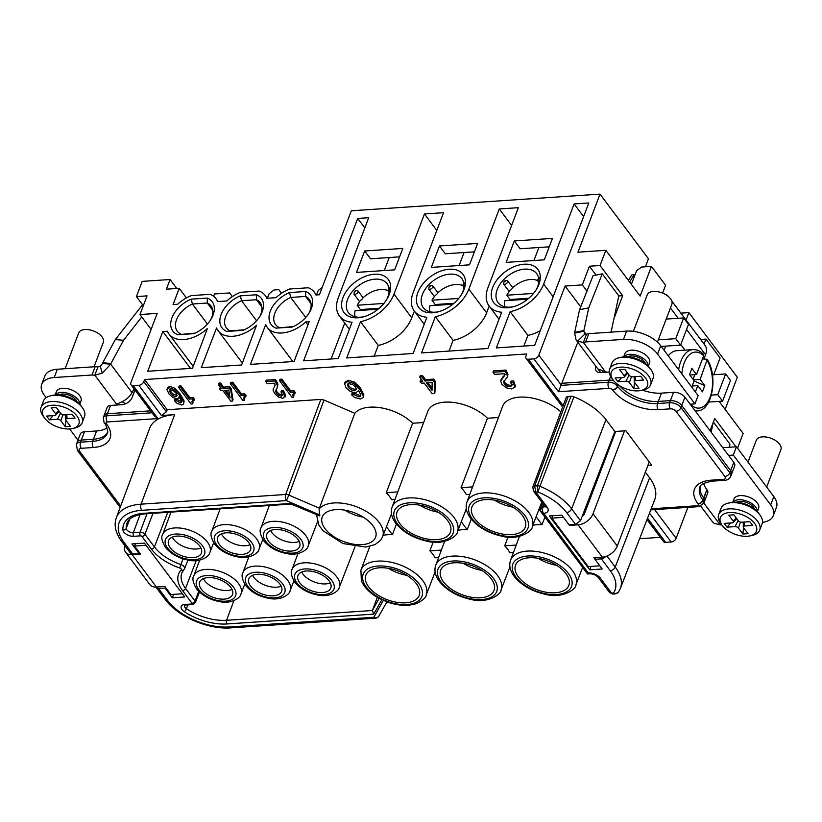 <?xml version="1.0" encoding="UTF-8"?>
<svg xmlns="http://www.w3.org/2000/svg" width="822" height="822" viewBox="0 0 822 822"><rect width="100%" height="100%" fill="white"/><g stroke="black" fill="none" stroke-linecap="round" stroke-linejoin="round"><path stroke-width="1.23" d="M635.005 274.836L634.111 274.692A6.586 2.651 31.6 0 0 631.532 275.278L628.388 280.394M725.107 409.397L737.324 377.247L688.857 312.617L686.041 320.046M631.779 283.354L630.433 283.128M704.064 344.089L705.964 339.085L700.591 339.455M580.496 520.706L614.866 431.499L605.978 419.652L571.609 508.859L580.496 520.706L575.523 524.395L569.081 524.826L561.806 515.137L549.332 515.969L589.723 569.831L602.197 568.988L594.923 559.299L595.56 557.614M589.723 569.831L591.028 566.399M688.857 312.617L680.873 313.151M713.722 374.74L720.103 357.94L705.964 339.085M719.096 401.372L743.139 433.441L737.539 448.196M710.085 430.769L714.75 418.48L735.988 446.798M694.95 403.9L657.59 354.077A26.325 14.19 -159.2 0 0 623.466 339.394L585.665 341.931A31.596 17.026 20.8 0 1 583.384 342.455L586.538 334.164A31.596 17.026 20.8 0 0 588.819 333.629L626.621 331.102A26.325 14.19 -159.2 0 1 660.744 345.785L698.094 395.608L694.95 403.9L690.182 404.219L728.549 455.388L733.316 455.069L736.461 446.767L722.774 447.692M595.858 366.263A8.775 5.631 -36.9 0 0 596.207 370.958A8.775 5.631 -36.9 0 0 600.605 372.602L609.225 372.027M671.81 301.068L704.916 345.219A17.55 11.261 143.1 0 1 705.543 354.775L704.012 358.813M602.773 371.051A14.919 9.576 -36.9 0 0 602.618 372.469M613.942 318.648L622.665 295.684L600.05 265.527L589.415 266.236L596.053 275.093M662.594 293.094L665.584 285.234L651.445 266.379L640.153 296.095L605.835 250.32L600.05 265.527M668.409 296.547A17.55 11.261 -36.9 0 0 664.453 293.947M712.417 374.822L725.631 373.938L717.76 394.673L711.4 395.105M725.631 373.938L730.481 380.401L722.6 401.136L708.656 402.071M717.76 394.673L722.6 401.136M605.835 250.32L577.948 252.19L600.009 194.126L648.466 258.766L645.424 266.78M600.009 194.126L351.323 210.792L319.419 294.769L315.925 294.995A29.397 18.865 143.1 0 0 314.343 292.18L316.439 294.964M232.02 296.146L229.646 292.94L232.02 296.146L231.67 297.071M213.586 296.31L214.48 293.957L229.646 292.94M281.525 293.3L278.792 289.652L281.165 292.858L280.826 293.773M267.376 298.252L269.143 293.66L274.147 289.961L278.792 289.652M195.02 333.146L177.696 334.739L193.828 333.66A24.578 15.762 -36.9 0 0 211.213 318.874A24.578 15.762 -36.9 0 0 207.35 298.067L207.288 303.03A21.064 13.512 -36.9 0 1 210.987 305.918A21.064 13.512 -36.9 0 1 211.747 317.374A21.064 13.512 -36.9 0 1 210.638 319.799M577.825 342.209L558.498 391.734L533.858 358.875A4.387 2.815 143.1 0 0 538.831 355.176L565.084 286.056L582.325 284.895L589.415 266.236M533.858 358.875L528.351 359.235A4.387 2.815 143.1 0 1 526.152 358.413A4.387 2.815 143.1 0 1 525.998 356.029L526.779 353.953L144.58 379.558L143.788 381.634A4.387 2.815 143.1 0 1 138.815 385.333L133.308 385.703A4.387 2.815 143.1 0 1 131.109 384.881A4.387 2.815 143.1 0 1 130.955 382.497L157.208 313.377L139.966 314.538L151.125 329.406M142.525 304.726L136.421 296.588L147.056 295.869L139.966 314.538M136.421 296.588L142.196 281.381L170.072 279.511L166.393 289.19L179.237 288.327L173.062 304.572L177.655 304.263A29.397 18.865 143.1 0 1 191.341 295.601L209.98 294.348A29.397 18.865 143.1 0 1 216.042 298.766A29.397 18.865 143.1 0 1 217.625 301.582L226.81 300.975A29.397 18.865 143.1 0 1 240.497 292.303L259.125 291.06A29.397 18.865 143.1 0 1 265.198 295.468A29.397 18.865 143.1 0 1 266.78 298.294L275.956 297.677A29.397 18.865 143.1 0 1 289.652 289.015L308.281 287.762A29.397 18.865 143.1 0 1 314.343 292.18M339.445 316.018A33.353 21.393 143.1 0 0 352.052 322.255L338.284 358.505L303.616 360.827L357.704 218.447L368.708 217.707L338.253 297.883A33.353 21.393 143.1 0 0 339.445 316.018L349.381 329.273M394.005 294.142A33.353 21.393 143.1 0 1 360.488 321.69L346.72 357.94L413.106 353.491L426.875 317.251A33.353 21.393 143.1 0 1 414.278 311.004A33.353 21.393 143.1 0 1 413.076 292.868L443.531 212.693L424.46 213.977L394.005 294.142L411.781 317.847A33.353 21.393 -36.9 0 1 378.254 345.394L360.488 321.69M468.838 289.139A33.353 21.393 143.1 0 1 435.311 316.686L421.542 352.926L487.939 348.477L501.708 312.237A33.353 21.393 143.1 0 1 489.1 306A33.353 21.393 143.1 0 1 487.908 287.854L518.363 207.678L499.293 208.963L468.838 289.139L486.603 312.833A33.353 21.393 -36.9 0 1 453.086 340.38L435.311 316.686M265.722 324.628L250.433 364.382L294.081 361.464L309.175 321.721L305.692 321.957A29.397 18.865 143.1 0 1 267.304 327.454A29.397 18.865 143.1 0 1 265.722 324.628M201.287 367.681L241.627 364.978L256.536 325.245A29.397 18.865 143.1 0 1 218.149 330.742A29.397 18.865 143.1 0 1 216.566 327.927L201.287 367.681M147.734 371.267L192.482 368.266L207.38 328.543A29.397 18.865 143.1 0 1 169.003 334.04A29.397 18.865 143.1 0 1 167.421 331.215L162.828 331.523L147.734 371.267M552.446 238.401L544.308 259.834L506.157 262.382L514.305 240.959L552.446 238.401M477.623 243.415L469.485 264.838L431.334 267.397L439.472 245.973L477.623 243.415M402.79 248.429L394.652 269.852L356.512 272.411L364.649 250.987L402.79 248.429M543.661 284.124A33.353 21.393 143.1 0 1 510.143 311.672L496.375 347.912L534.701 345.343L588.788 202.962L574.116 203.948L543.661 284.124L553.155 296.783M212.734 310.284L207.288 303.03L192.41 304.027L191.218 299.146L207.35 298.067M191.218 299.146A24.578 15.762 -36.9 0 0 171.983 317.775A24.578 15.762 -36.9 0 0 177.696 334.739M240.363 295.848A24.578 15.762 -36.9 0 0 221.128 314.487A24.578 15.762 -36.9 0 0 226.841 331.451L242.983 330.362A24.578 15.762 -36.9 0 0 260.358 315.576A24.578 15.762 -36.9 0 0 256.505 294.769L240.363 295.848L241.555 300.729A21.064 13.512 -36.9 0 0 225.68 316.439A21.064 13.512 -36.9 0 0 226.44 327.896A21.064 13.512 -36.9 0 0 230.139 330.793L226.841 331.451M289.519 292.56A24.578 15.762 -36.9 0 0 270.284 311.189A24.578 15.762 -36.9 0 0 275.997 328.153L292.129 327.074A24.578 15.762 -36.9 0 0 309.514 312.288A24.578 15.762 -36.9 0 0 305.65 291.481L289.519 292.56L290.711 297.441L305.722 317.456M343.021 297.564A27.64 17.735 -36.9 0 0 357.858 317.785A27.64 17.735 -36.9 0 0 362.903 316.973A27.64 17.735 -36.9 0 0 387.152 298.797A27.64 17.735 -36.9 0 0 389.238 294.471A27.64 17.735 -36.9 0 0 374.4 274.24A27.64 17.735 -36.9 0 0 343.021 297.564M417.843 292.55A27.64 17.735 -36.9 0 0 432.691 312.771A27.64 17.735 -36.9 0 0 437.736 311.959A27.64 17.735 -36.9 0 0 461.974 293.783A27.64 17.735 -36.9 0 0 464.06 289.457A27.64 17.735 -36.9 0 0 449.223 269.226A27.64 17.735 -36.9 0 0 417.843 292.55M492.676 287.536A27.64 17.735 -36.9 0 0 507.513 307.757A27.64 17.735 -36.9 0 0 512.558 306.945A27.64 17.735 -36.9 0 0 536.807 288.769A27.64 17.735 -36.9 0 0 538.893 284.443A27.64 17.735 -36.9 0 0 524.056 264.222A27.64 17.735 -36.9 0 0 492.676 287.536M631.378 284.391L636.567 270.746L641.54 267.047L651.445 266.379M586.538 334.164L584.925 333.948L583.836 331.245A31.596 14.375 78.4 0 0 583.887 330.516L588.737 307.86L602.259 273.818L618.822 295.899L622.665 295.684M582.325 284.895L586.959 291.08M605.228 371.585L583.384 342.455L577.568 341.274L576.027 339.815L597.049 367.845A14.919 9.576 143.1 0 0 598.385 369.15L605.228 371.585A7.46 4.018 20.8 0 1 606.708 372.191M690.182 404.219L684.932 397.221L680.976 407.599L729.844 472.763A8.765 4.716 20.8 0 1 730.696 476.39L731.508 474.304A8.775 4.726 20.8 0 1 731.508 474.304L734.663 465.992A8.775 4.726 20.8 0 0 733.799 462.385L728.549 455.388M670.331 408.842L658.227 409.654A35.12 18.916 -159.2 0 1 612.709 390.07A4.387 2.815 -36.9 0 0 617.682 386.391A30.733 16.553 -159.2 0 0 657.508 403.53L669.622 402.708A8.765 4.716 20.8 0 1 680.976 407.599A4.377 2.815 143.1 0 1 676.003 411.277A4.377 2.353 20.8 0 0 670.331 408.842A4.377 2.394 -93.8 0 1 669.622 402.708L673.557 392.32A8.775 4.726 20.8 0 1 684.932 397.221M673.557 392.32L661.453 393.132L657.508 403.53A4.387 2.394 86.2 0 0 658.227 409.654M642.506 390.142A30.712 16.553 -159.2 0 0 661.453 393.132M623.692 356.851L624.926 353.594A13.162 7.09 20.8 0 1 635.355 350.439A13.162 7.09 20.8 0 1 648.239 357.529A13.162 7.09 20.8 0 1 649.544 362.944L648.301 366.201M707.054 489.912A7.018 3.781 20.8 0 1 707.752 492.799L704.598 501.091A7.018 3.781 20.8 0 1 704.598 501.101A7.018 3.781 20.8 0 0 703.909 498.204L706.858 489.645L702.892 500.033A4.387 2.815 143.1 0 1 697.919 503.711L698.125 503.989A2.62 1.408 20.8 0 1 697.138 505.736L651.178 508.818M703.653 483.439A30.712 16.553 -159.2 0 0 706.858 489.645M762.446 522.35A26.325 14.19 -159.2 0 0 773.276 515.713A26.325 14.19 -159.2 0 0 770.676 504.883L733.316 455.069M700.796 506.198L712.571 521.908L714.071 523.316L720.164 524.868A31.596 17.026 20.8 0 1 721.86 524.95M732.731 502.273L733.974 499.016A13.162 7.09 20.8 0 1 744.393 495.851A13.162 7.09 20.8 0 1 757.278 502.951A13.162 7.09 20.8 0 1 758.583 508.366L757.35 511.623M773.276 515.713L776.43 507.41A26.325 14.19 -159.2 0 0 773.821 496.591L736.461 446.767M713.167 422.652L711.133 432.156M713.404 422.035L729.874 444.014L729.617 447.23M588.819 333.629L585.665 341.931M577.568 341.274L584.925 333.948L584.452 333.496M576.027 339.815L574.65 333.126A31.596 14.375 78.4 0 0 574.701 332.396L579.551 309.74L593.073 275.699L602.259 273.818M586.086 334.246L583.836 331.245L574.65 333.126M611.054 332.139L618.822 295.899M583.887 330.516L574.701 332.396M588.737 307.86L579.551 309.74M633.382 331.348L647.243 294.851A13.162 7.09 20.8 0 1 657.662 291.687A13.162 7.09 20.8 0 1 670.557 298.787A13.162 7.09 20.8 0 1 671.862 304.202L657.436 342.168M623.847 356.83A13.162 7.09 20.8 0 1 634.676 354.755A13.162 7.09 20.8 0 1 646.667 361.68A13.162 7.09 20.8 0 1 648.198 366.088M627.576 356.799A10.532 5.672 20.8 0 1 630.813 355.957A10.532 5.672 20.8 0 1 645.445 363.581M640.872 390.491L643.225 389.988A21.937 11.816 -159.2 0 0 650.654 384.727L653.017 378.5A21.937 11.816 -159.2 0 0 650.962 369.633L649.534 367.691A19.307 10.398 -159.2 0 0 624.412 356.789A19.307 10.398 -159.2 0 0 621.781 357.149L619.428 357.652A21.937 11.816 -159.2 0 0 612 362.923L609.636 369.14A21.937 11.816 -159.2 0 0 611.691 378.007L613.12 379.949A19.307 10.398 -159.2 0 0 638.242 390.851A19.307 10.398 -159.2 0 0 640.872 390.491A19.307 10.398 -159.2 0 0 644.674 376.908A19.307 10.398 -159.2 0 0 620.476 367.157A19.307 10.398 -159.2 0 0 613.12 379.949M650.962 369.633A21.937 11.816 -159.2 0 0 622.418 357.251A21.937 11.816 -159.2 0 0 619.428 357.652M650.654 384.727A21.937 11.816 -159.2 0 0 642.557 370.167A21.937 11.816 -159.2 0 0 620.055 363.468A21.937 11.816 -159.2 0 0 609.636 369.14M624.864 369.407L629.303 375.335A2.63 1.418 20.8 0 0 632.714 376.805L640.78 376.26L643.616 380.031L635.54 380.576A2.63 1.418 20.8 0 0 634.245 381.531A2.63 1.418 20.8 0 0 634.553 382.333L638.992 388.261L633.854 388.601L629.416 382.682A2.63 1.418 20.8 0 0 626.004 381.213L617.938 381.747L615.113 377.976L623.179 377.442A2.63 1.418 20.8 0 0 624.278 377.01A2.63 1.418 20.8 0 0 624.165 375.675L619.726 369.756L624.864 369.407M635.344 376.62L635.54 380.576M634.471 382.22L633.854 388.601M631.43 376.651L629.416 382.682M629.066 375.017L626.004 381.213M621.617 377.545L617.938 381.747M627.227 372.561L624.165 375.675M747.979 462.128L756.291 440.263A13.162 7.09 20.8 0 1 766.71 437.109A13.162 7.09 20.8 0 1 779.595 444.209A13.162 7.09 20.8 0 1 780.9 449.613L766.679 487.066M732.885 502.252A13.162 7.09 20.8 0 1 743.725 500.177A13.162 7.09 20.8 0 1 755.706 507.102A13.162 7.09 20.8 0 1 757.247 511.51M736.615 502.211A10.532 5.672 20.8 0 1 739.851 501.379A10.532 5.672 20.8 0 1 754.483 509.003M749.911 535.913L752.274 535.41A21.937 11.816 -159.2 0 0 759.703 530.139L762.066 523.922A21.937 11.816 -159.2 0 0 760.001 515.055L758.572 513.113A19.307 10.398 -159.2 0 0 733.45 502.211A19.307 10.398 -159.2 0 0 730.83 502.571L728.467 503.074A21.937 11.816 -159.2 0 0 721.038 508.345L718.675 514.562A21.937 11.816 -159.2 0 0 720.74 523.429L722.168 525.371A19.307 10.398 -159.2 0 0 747.29 536.273A19.307 10.398 -159.2 0 0 749.911 535.913A19.307 10.398 -159.2 0 0 753.723 522.33A19.307 10.398 -159.2 0 0 729.515 512.579A19.307 10.398 -159.2 0 0 722.168 525.371M760.001 515.055A21.937 11.816 -159.2 0 0 731.457 502.663A21.937 11.816 -159.2 0 0 728.467 503.074M759.703 530.139A21.937 11.816 -159.2 0 0 751.606 515.589A21.937 11.816 -159.2 0 0 729.093 508.89A21.937 11.816 -159.2 0 0 718.675 514.562M733.902 514.829L738.341 520.758A2.63 1.418 20.8 0 0 741.752 522.217L749.828 521.682L752.654 525.453L744.578 525.988A2.63 1.418 20.8 0 0 743.283 526.943A2.63 1.418 20.8 0 0 743.591 527.755L748.041 533.683L742.903 534.023L738.454 528.094A2.63 1.418 20.8 0 0 735.043 526.635L726.977 527.169L724.151 523.398L732.217 522.864A2.63 1.418 20.8 0 0 733.316 522.422A2.63 1.418 20.8 0 0 733.203 521.097L728.765 515.168L733.902 514.829M744.393 522.042L744.578 525.988M743.52 527.642L742.903 534.023M740.468 522.073L738.454 528.094M738.105 520.439L735.043 526.635M730.666 522.967L726.977 527.169M733.316 522.422L736.728 518.651M736.265 517.983L733.203 521.097M639.608 538.718L660.313 537.331M647.006 519.586L663.467 541.534A4.387 2.815 -36.9 0 0 665.666 542.356L671.163 541.996A4.387 2.815 -36.9 0 0 676.146 538.287L687.88 507.39M281.186 586.178A17.55 9.453 20.8 0 1 276.593 587.196A17.55 9.453 20.8 0 1 253.844 577.404A17.55 9.453 20.8 0 1 252.56 575.308M250.556 586.045A17.55 9.453 -159.2 0 0 267.746 595.508A17.55 9.453 -159.2 0 0 281.638 591.295A17.55 9.453 -159.2 0 0 279.901 584.082A17.55 9.453 -159.2 0 0 262.711 574.619A17.55 9.453 -159.2 0 0 248.819 578.832A17.55 9.453 -159.2 0 0 250.556 586.045M156.088 587.052L158.595 588.531L165.037 588.1L172.301 597.789L184.775 596.957L144.395 543.095L131.921 543.938L139.185 553.627L139.535 552.713M132.743 554.059L123.865 542.212A4.387 2.815 143.1 0 1 121.666 541.39L130.544 553.237A4.387 2.815 -36.9 0 0 132.743 554.059L139.185 553.627M372.756 525.535A28.523 15.371 -159.2 0 0 344.829 510.154A28.523 15.371 -159.2 0 0 322.255 517.007A28.523 15.371 -159.2 0 0 325.07 528.731A28.523 15.371 -159.2 0 0 352.998 544.113A28.523 15.371 -159.2 0 0 375.582 537.259A28.523 15.371 -159.2 0 0 372.756 525.535M416.374 583.702A28.523 15.371 -159.2 0 0 388.446 568.321A28.523 15.371 -159.2 0 0 365.872 575.174A28.523 15.371 -159.2 0 0 368.688 586.898A28.523 15.371 -159.2 0 0 396.615 602.279A28.523 15.371 -159.2 0 0 419.199 595.426A28.523 15.371 -159.2 0 0 416.374 583.702M291.132 504.061L290.752 503.465L144.004 513.298A42.765 23.037 -159.2 0 0 122.91 529.871A7.655 4.131 -159.2 0 0 133.729 536.304L140.5 535.852A1.12 0.606 20.8 0 1 141.949 536.478L151.433 549.127A40.134 21.619 -159.2 0 0 179.761 567.981A1.993 1.079 20.8 0 1 181.23 569.944A40.134 21.619 -159.2 0 0 182.535 590.607L192.019 603.256A1.12 0.606 20.8 0 1 191.608 604.006A2.63 1.439 -93.8 0 0 192.564 604.56L195.379 602.598L199.458 592.035M423.638 422.518L412.634 423.258A35.541 19.153 -159.2 0 0 354.796 413.291L319.111 508.972L319.604 515.877L291.039 504.04M319.974 515.065L286.385 500.619A4.387 2.394 -93.8 0 1 285.676 494.484A4.387 2.363 20.3 0 1 288.861 495.08L286.385 500.619L141.764 510.308A47.635 25.667 20.8 0 0 123.865 542.212M131.849 398.146L134.952 389.998M104.075 415.542A7.018 3.781 20.8 0 1 107.405 413.733L106.624 415.829A7.008 3.771 20.8 0 0 103.295 417.648L104.075 415.552A7.018 3.781 20.8 0 1 104.075 415.542L107.23 407.25A7.018 3.781 20.8 0 1 110.559 405.431L116.19 405.061A7.46 4.018 20.8 0 1 116.19 405.051L122.293 404.65A8.775 5.631 -36.9 0 0 132.26 397.242L134.993 390.049M124.975 404.064L125.263 403.304A7.46 4.018 20.8 0 1 122.139 401.742M126.013 403.623L125.263 403.304M116.19 405.051A7.46 4.018 20.8 0 1 116.652 404.311L123.577 400.961A14.919 9.576 143.1 0 0 132.034 392.639L110.713 364.208L102.277 373.116L94.807 375.181A31.596 17.026 20.8 0 1 92.002 375.007L54.201 377.534A26.325 14.19 -159.2 0 0 41.696 384.347A26.325 14.19 -159.2 0 0 44.306 395.166L46.186 397.673M69.634 428.95L78.008 440.119M131.109 384.881L154.331 415.85L157.947 418.573L107.333 421.963A2.62 1.408 20.8 0 0 106.346 423.71L106.552 423.988A35.12 18.916 -159.2 0 1 93.359 447.497A4.387 2.394 -93.8 0 1 92.639 441.373L96.585 430.975A30.712 16.553 -159.2 0 0 107.024 427.933M96.585 430.975L84.481 431.786L80.535 442.185A4.377 2.394 86.2 0 0 81.255 448.309L93.359 447.497M104.26 423.022A4.387 2.815 -36.9 0 0 104.353 423.155C105.627 423.422 109.028 433.235 107.25 433.369A30.733 16.553 -159.2 0 1 92.639 441.373L80.535 442.185A8.765 4.716 20.8 0 0 76.374 444.466L77.155 442.37A8.775 4.726 20.8 0 1 77.165 442.349L80.309 434.057A8.775 4.726 20.8 0 1 84.481 431.786M55.156 394.94L56.389 391.683A13.162 7.09 20.8 0 1 66.818 388.529A13.162 7.09 20.8 0 1 79.703 395.618A13.162 7.09 20.8 0 1 81.008 401.033L79.765 404.29M144.58 379.558L167.195 409.726L166.414 411.801L161.441 415.521L174.654 414.637A52.618 28.349 -159.2 0 0 149.645 428.334L116.323 517.716A52.022 28.03 20.8 0 1 141.045 504.174L285.676 494.484L320.837 399.43L324.022 400.047L354.796 413.291M498.461 417.504L487.456 418.244A35.541 19.153 -159.2 0 0 452.984 402.4A35.541 19.153 -159.2 0 0 427.779 411.411L392.135 507.03A34.904 18.803 20.8 0 1 419.734 498.584A34.904 18.803 20.8 0 1 453.97 517.418A34.904 18.803 20.8 0 1 454.545 518.209A34.904 18.803 20.8 0 1 457.402 531.824L466.321 508.787M560.83 411.853A35.541 19.153 -159.2 0 0 526.738 397.273A35.541 19.153 -159.2 0 0 502.602 406.397L466.958 502.016A34.904 18.803 20.8 0 1 494.556 493.57A34.904 18.803 20.8 0 1 528.793 512.404A34.904 18.803 20.8 0 1 529.368 513.195A34.904 18.803 20.8 0 1 532.224 526.81L541.78 502.129M167.195 409.726L320.837 399.43M512.425 384.234L510.544 385.415L507.441 384.758L504.883 382.692L504.112 380.648M505.962 370.054L505.438 371.441L507.451 375.983L507.225 377.144L507.975 374.606L505.962 370.054L493.477 370.897L492.953 372.274L494.536 374.38L504.348 373.722L504.585 375.675L500.639 381.007L501.328 378.942M505.109 374.287L501.163 379.63M515.343 385.991L513.627 380.946L511.14 381.11L510.626 382.507L511.901 385.621L510.02 386.802L506.917 386.145L504.359 384.069L503.588 382.035L507.225 377.144M435.208 381.223L433.615 379.106L425.56 379.641L422.477 375.541L420.248 375.685L419.723 377.072L422.806 381.172L420.083 381.357L421.491 383.227L424.203 383.052L432.208 393.717L434.437 393.574L434.961 392.186L435.208 381.223L434.684 382.6L433.091 380.483L425.036 381.028L421.953 376.918L419.723 377.072M421.84 379.898L420.617 379.98L420.083 381.357M360.95 394.868L359.543 395.536L354.601 393.245L354.077 394.632L359.019 396.913L360.426 396.245L360.642 394.611L358.659 390.635L355.721 392.854L350.501 391.632L346.124 387.984L344.51 383.607L347.614 381.634L353.758 383.381L359.789 389.176L363.355 396.317L363.19 397.447L363.879 394.94L360.313 387.789L354.282 382.004L348.138 380.247L345.045 382.23M354.601 393.245L352.114 393.419L351.59 394.796L354.529 397.427L360.334 399.04L363.19 397.447M181.888 400.93L180.932 401.568L176.761 399.225L176.237 400.612L180.408 402.955L181.364 402.307L181.241 400.694L179.021 396.738L178.888 397.817L177.172 398.876L172.969 397.591L168.993 393.923L166.979 389.566L168.993 387.665L173.987 389.494L179.617 395.31L183.614 402.431L183.573 404.013L184.138 401.054L180.141 393.933L174.511 388.107L169.517 386.289L167.513 388.19M176.761 399.225L174.901 399.358L174.377 400.735L177.079 403.376L181.785 405.071L183.573 404.013M194.434 399.276L193.108 397.509L189.872 397.725L181.004 385.898L179.145 386.021L178.61 387.398L191.094 404.054L192.554 403.951L191.886 401.578L193.91 400.653L194.434 399.276M192.554 403.951L193.078 402.575L192.41 400.201M231.249 388.837L229.657 386.72L223.615 387.131L220.532 383.021L218.858 383.134L218.333 384.511L221.416 388.621L219.382 388.755L220.779 390.635L222.824 390.491L230.818 401.167L232.492 401.054L233.016 399.667L231.249 388.837L230.725 390.224L229.133 388.107L223.091 388.508L220.008 384.398L218.333 384.511M220.45 387.337L219.382 388.755M246.138 395.588L244.812 393.82L241.576 394.036L232.708 382.209L230.848 382.333L230.314 383.71L242.798 400.365L244.257 400.263L243.589 397.889L245.614 396.964L246.138 395.588M244.257 400.263L244.781 398.886L244.113 396.502M282.48 394.652L279.336 394.108L277.014 392.022L276.069 389.618M275.586 379.558L275.062 380.946L277.404 385.467L277.178 387.676L277.928 384.08L275.586 379.558L266.225 380.185L265.691 381.572L267.273 383.679L274.64 383.186L275.165 385.107L274.024 387.491M275.165 385.158L274.548 386.104M280.99 391.95L282.84 391.827L284.967 397.139L285.614 395.146L283.374 390.44L281.504 390.563L280.99 391.95L282.511 395.053L281.288 396.194L278.812 395.495L276.49 393.409L275.545 391.375L277.178 387.676M295.303 392.515L293.978 390.748L290.741 390.964L281.874 379.137L280.004 379.261L279.48 380.648L291.964 397.293L293.423 397.201L292.755 394.817L294.779 393.902L295.303 392.515M293.423 397.201L293.947 395.814L293.279 393.44M394.971 499.427L391.498 499.653A35.079 18.906 -159.2 0 0 389.268 496.139A35.079 18.906 -159.2 0 0 386.268 492.676L412.634 423.258M397.766 491.905L386.268 492.676M469.794 494.412L466.321 494.639A35.079 18.906 -159.2 0 0 464.101 491.124A35.079 18.906 -159.2 0 0 461.091 487.662L487.456 418.244M447.589 520.521A28.523 15.371 -159.2 0 0 419.662 505.14A28.523 15.371 -159.2 0 0 397.077 511.993A28.523 15.371 -159.2 0 0 399.903 523.717A28.523 15.371 -159.2 0 0 427.83 539.098A28.523 15.371 -159.2 0 0 450.405 532.245A28.523 15.371 -159.2 0 0 447.589 520.521M472.599 486.891L461.091 487.662M522.412 515.507A28.523 15.371 -159.2 0 0 494.484 500.125A28.523 15.371 -159.2 0 0 471.91 506.979A28.523 15.371 -159.2 0 0 474.726 518.703A28.523 15.371 -159.2 0 0 502.653 534.084A28.523 15.371 -159.2 0 0 525.237 527.241A28.523 15.371 -159.2 0 0 522.412 515.507M539.941 510.246L542.818 507.236L543.753 504.759M543.691 513.36L540.075 510.647L587.566 573.972L589.795 573.838A4.387 2.394 -93.8 0 1 588.275 573.037L543.691 513.36A9.402 5.066 -159.2 0 0 547.072 507.071L535.852 492.111L534.608 486.008L537.331 485.833L537.835 491.977L539.91 486.295A52.022 28.03 20.8 0 1 571.609 508.859A4.387 2.815 143.1 0 1 566.635 512.548L575.523 524.395M587.555 573.941L588.275 573.037M605.537 556.545A4.387 2.815 143.1 0 1 601.365 558.868L594.923 559.299M647.87 465.488L651.743 465.231L625.902 430.759L614.866 431.499M605.978 419.652A52.618 28.349 -159.2 0 0 573.92 396.831A4.346 2.343 -159.2 0 0 570.93 396.286L568.208 396.471A4.346 2.343 -159.2 0 0 566.142 397.601L532.82 486.994L533.416 490.97L535.852 492.111L537.835 491.977A47.635 25.667 20.8 0 1 566.635 512.548M533.386 490.94L544.873 506.249A4.387 2.815 -36.9 0 0 547.072 507.071M601.365 558.868L610.253 570.715A4.387 2.815 -36.9 0 0 615.226 567.036A52.022 28.03 20.8 0 1 621.175 580.085A52.022 28.03 20.8 0 1 620.343 588.511L654.764 499.54A52.618 28.349 -159.2 0 0 649.596 477.818L645.342 472.147M698.125 503.989A4.387 2.815 -36.9 0 0 703.098 500.3L702.892 500.033A30.733 16.553 -159.2 0 1 699.882 487.343C699.851 484.692 704.135 482.617 712.725 481.117L724.829 480.305A4.377 2.394 -93.8 0 1 723.226 479.38L711.122 480.192A35.12 18.916 -159.2 0 0 697.919 503.711M565.084 286.056L580.692 306.863M165.386 587.175L165.037 588.1M172.301 597.789L173.606 594.368M143.706 304.705L142.617 304.613L115.327 339.568L102.771 362.749A31.596 19.697 -85 0 1 102.514 363.488L100.253 366.417L97.962 366.889A31.596 17.026 20.8 0 1 95.147 366.704L57.345 369.242A26.325 14.19 -159.2 0 0 44.85 376.044L41.696 384.347M97.962 366.889L94.807 375.181L116.652 404.311M95.147 366.704L92.002 375.007M102.514 363.488L110.713 364.208A31.596 19.697 -85 0 0 110.97 363.468L102.771 362.749M134.089 388.847L132.034 392.639M115.327 339.568L123.526 340.287L110.97 363.468M123.526 340.287L141.764 316.932M65.113 368.718L78.707 332.941A13.162 7.09 20.8 0 1 89.125 329.776A13.162 7.09 20.8 0 1 102.02 336.876A13.162 7.09 20.8 0 1 103.325 342.291L94.016 366.787M55.31 394.92A13.162 7.09 20.8 0 1 66.14 392.844A13.162 7.09 20.8 0 1 78.131 399.769A13.162 7.09 20.8 0 1 79.662 404.177M59.04 394.889A10.532 5.672 20.8 0 1 62.277 394.046A10.532 5.672 20.8 0 1 76.908 401.67M72.336 428.581L74.689 428.077A21.937 11.816 -159.2 0 0 82.118 422.816L84.481 416.59A21.937 11.816 -159.2 0 0 82.426 407.722L80.998 405.78A19.307 10.398 -159.2 0 0 55.875 394.879A19.307 10.398 -159.2 0 0 53.245 395.238L50.892 395.742A21.937 11.816 -159.2 0 0 43.463 401.013L41.1 407.229A21.937 11.816 -159.2 0 0 43.155 416.096L44.583 418.038A19.307 10.398 -159.2 0 0 69.706 428.94A19.307 10.398 -159.2 0 0 72.336 428.581A19.307 10.398 -159.2 0 0 76.138 414.997A19.307 10.398 -159.2 0 0 51.94 405.246A19.307 10.398 -159.2 0 0 44.583 418.038M82.426 407.722A21.937 11.816 -159.2 0 0 53.872 395.341A21.937 11.816 -159.2 0 0 50.892 395.742M82.118 422.816A21.937 11.816 -159.2 0 0 74.021 408.257A21.937 11.816 -159.2 0 0 51.519 401.557A21.937 11.816 -159.2 0 0 41.1 407.229M56.328 407.496L60.766 413.425A2.63 1.418 20.8 0 0 64.178 414.894L72.244 414.35L75.069 418.121L67.003 418.665A2.63 1.418 20.8 0 0 65.709 419.621A2.63 1.418 20.8 0 0 66.017 420.422L70.456 426.351L65.318 426.69L60.879 420.772A2.63 1.418 20.8 0 0 57.468 419.302L49.402 419.837L46.566 416.066L54.642 415.531A2.63 1.418 20.8 0 0 55.742 415.1A2.63 1.418 20.8 0 0 55.629 413.764L51.19 407.846L56.328 407.496M66.808 414.709L67.003 418.665M65.935 420.309L65.318 426.69M62.893 414.74L60.879 420.772M60.53 413.106L57.468 419.302M53.081 415.634L49.402 419.837M55.742 415.1L59.143 411.319M58.691 410.651L55.629 413.764M146.049 545.305L134.561 546.075L135.466 543.702M124.903 545.705A13.162 8.446 -36.9 0 0 125.591 552.25L149.82 584.565A13.162 8.446 143.1 0 0 156.416 587.031L164.852 586.466L170.914 594.542L182.392 593.782M125.591 552.25A13.162 8.446 -36.9 0 0 132.188 554.716L140.624 554.151L134.561 546.075M232.04 589.477A17.55 9.453 20.8 0 1 227.437 590.484A17.55 9.453 20.8 0 1 204.688 580.702A17.55 9.453 20.8 0 1 203.404 578.596M201.411 589.343A17.55 9.453 -159.2 0 0 218.59 598.806A17.55 9.453 -159.2 0 0 232.482 594.594A17.55 9.453 -159.2 0 0 230.746 587.37A17.55 9.453 -159.2 0 0 213.566 577.907A17.55 9.453 -159.2 0 0 199.674 582.12A17.55 9.453 -159.2 0 0 201.411 589.343M385.292 601.231L383.586 599.906L373.846 617.26A4.387 3.689 29.3 0 0 378.983 615.945L386.895 601.848M438.588 557.593L435.115 557.819A35.079 18.906 -159.2 0 0 432.886 554.305A35.079 18.906 -159.2 0 0 429.885 550.843L433.215 542.068M383.175 535.286A35.079 18.906 -159.2 0 1 392.382 534.711L396.42 524.097M385.21 601.19C393.512 604.478 401.455 605.824 409.027 605.249L416.405 603.708C422.981 600.245 426.248 597.347 426.186 595.005A34.904 18.803 20.8 0 0 422.755 580.599A34.904 18.803 20.8 0 0 403.479 566.296A34.904 18.803 20.8 0 0 360.92 570.211L361.361 580.877L363.437 584.832C367.126 590.36 372.746 595.077 380.298 598.961L382.096 599.217A31.4 16.913 20.8 0 1 364.177 572.235A31.4 16.913 20.8 0 1 401.434 570.673A31.4 16.913 20.8 0 1 421.131 597.984A31.4 16.913 20.8 0 1 383.586 599.906M377.308 597.327L372.387 610.51L373.733 614.126L226.975 623.96A42.765 23.037 -159.2 0 1 184.231 611.66A2.63 0.863 -56.4 0 0 186.44 608.742A40.134 21.619 -159.2 0 0 226.553 620.281L372.387 610.51L379.189 598.385M392.382 534.711L386.453 526.81M457.998 530.272A35.079 18.906 -159.2 0 1 467.204 529.697L461.286 521.795M467.204 529.697L471.253 519.093M532.831 525.258A35.079 18.906 -159.2 0 1 542.037 524.683L536.108 516.781M542.037 524.683L544.924 517.11M612.832 594.08L609.698 592.57M618.791 591.491C617.743 593.474 616.007 593.977 613.592 592.991L615.349 593.905L618.483 592.087L620.343 588.511M566.029 573.674A28.523 15.371 -159.2 0 0 538.102 558.292A28.523 15.371 -159.2 0 0 515.528 565.146A28.523 15.371 -159.2 0 0 518.343 576.869A28.523 15.371 -159.2 0 0 546.27 592.251A28.523 15.371 -159.2 0 0 568.845 585.408A28.523 15.371 -159.2 0 0 566.029 573.674M516.216 545.058L504.708 545.829A35.079 18.906 -159.2 0 1 507.708 549.291A35.079 18.906 -159.2 0 1 509.938 552.805L513.411 552.579M491.196 578.688A28.523 15.371 -159.2 0 0 463.269 563.306A28.523 15.371 -159.2 0 0 440.695 570.16A28.523 15.371 -159.2 0 0 443.52 581.884A28.523 15.371 -159.2 0 0 471.448 597.265A28.523 15.371 -159.2 0 0 494.022 590.422A28.523 15.371 -159.2 0 0 491.196 578.688M508.047 537.054L504.708 545.829M441.383 550.072L429.885 550.843M481.702 570.314A28.523 15.371 20.8 0 1 463.248 563.306M556.535 565.3A28.523 15.371 20.8 0 1 538.081 558.292M584.432 513.812L583.589 512.692M612.256 440.551L611.681 439.78M512.918 507.133A28.523 15.371 20.8 0 1 494.464 500.125M438.095 512.147A28.523 15.371 20.8 0 1 419.631 505.14M513.627 380.946L513.103 382.333L510.626 382.507M513.103 382.333L514.88 387.224L515.404 385.837M515.466 385.682L514.942 387.059L511.633 388.909L506.301 387.85L501.903 384.285L500.639 381.007M505.438 371.441L492.953 372.274M433.615 379.106L433.091 380.483M434.684 382.6L434.437 393.574M422.477 375.541L421.953 376.918M425.56 379.641L425.036 381.028M432.023 390.347L426.443 382.898L432.146 382.518L432.023 390.347M432.064 388.313L427.923 382.795M354.077 394.632L351.59 394.796M358.659 390.635L359.039 389.834M344.51 383.607L345.148 381.829M351.22 389.926L354.467 390.717L356.429 389.566L355.577 387.049L352.7 384.573L349.299 383.73L347.47 384.912L348.405 387.552L351.22 389.926L351.754 388.549L348.929 386.165L347.994 383.525M356.954 388.19L354.991 389.34L351.754 388.549M176.237 400.612L174.377 400.735M166.979 389.566L167.626 387.357M173.226 395.916L175.836 396.759L177.131 395.649L176.031 393.142L173.391 390.656L170.647 389.772L169.466 390.902L170.657 393.522L173.226 395.916L173.75 394.539L171.181 392.145L169.99 389.515M177.09 395.207L173.75 394.539M193.91 400.653L192.584 398.886L189.348 399.112L180.48 387.275L178.61 387.398M193.108 397.509L192.584 398.886M181.004 385.898L180.48 387.275M189.872 397.725L189.348 399.112M229.657 386.72L229.133 388.107M230.725 390.224L232.492 401.054M220.532 383.021L220.008 384.398M223.615 387.131L223.091 388.508M230.078 397.838L224.498 390.378L228.773 390.09L230.078 397.838M229.626 395.146L225.978 390.286M245.614 396.964L244.288 395.197L241.052 395.413L232.184 383.586L230.314 383.71M244.812 393.82L244.288 395.197M232.708 382.209L232.184 383.586M241.576 394.036L241.052 395.413M282.84 391.827L283.374 390.44M285.614 395.146L282.902 398.3L278.648 397.17L274.661 393.574L273.11 390.327L273.346 388.734M275.01 385.775L275.165 385.107M275.062 380.946L265.691 381.572M294.779 393.902L293.454 392.135L290.217 392.351L281.35 380.524L279.48 380.648M293.978 390.748L293.454 392.135M281.874 379.137L281.35 380.524M290.741 390.964L290.217 392.351M176.802 288.491L170.072 279.511M186.43 297.924L179.237 288.327M299.239 541.421A17.55 9.453 20.8 0 1 294.646 542.428A17.55 9.453 20.8 0 1 271.897 532.646A17.55 9.453 20.8 0 1 270.613 530.539M268.609 541.277A17.55 9.453 -159.2 0 0 285.799 550.75A17.55 9.453 -159.2 0 0 299.691 546.527A17.55 9.453 -159.2 0 0 297.954 539.314A17.55 9.453 -159.2 0 0 280.764 529.851A17.55 9.453 -159.2 0 0 266.873 534.064A17.55 9.453 -159.2 0 0 268.609 541.277M316.521 294.964L318.299 290.372L322.183 287.495M200.938 548.007A17.55 9.453 20.8 0 1 196.345 549.014A17.55 9.453 20.8 0 1 173.596 539.232A17.55 9.453 20.8 0 1 172.301 537.126M170.308 547.863A17.55 9.453 -159.2 0 0 187.498 557.337A17.55 9.453 -159.2 0 0 201.39 553.114A17.55 9.453 -159.2 0 0 199.654 545.9A17.55 9.453 -159.2 0 0 182.463 536.437A17.55 9.453 -159.2 0 0 168.572 540.65A17.55 9.453 -159.2 0 0 170.308 547.863M244.175 329.858L230.139 330.793M259.793 316.511A21.064 13.512 -36.9 0 0 260.893 314.086A21.064 13.512 -36.9 0 0 260.142 302.63A21.064 13.512 -36.9 0 0 256.443 299.732L256.505 294.769M261.879 306.986L256.443 299.732L241.555 300.729L256.567 320.744M250.094 544.709A17.55 9.453 20.8 0 1 245.49 545.726A17.55 9.453 20.8 0 1 222.741 535.934A17.55 9.453 20.8 0 1 221.457 533.838M219.464 544.575A17.55 9.453 -159.2 0 0 236.644 554.038A17.55 9.453 -159.2 0 0 250.546 549.826A17.55 9.453 -159.2 0 0 248.809 542.612A17.55 9.453 -159.2 0 0 231.619 533.139A17.55 9.453 -159.2 0 0 217.727 537.362A17.55 9.453 -159.2 0 0 219.464 544.575M293.32 326.56L275.997 328.153M308.938 313.213A21.064 13.512 -36.9 0 0 310.048 310.788A21.064 13.512 -36.9 0 0 309.288 299.331A21.064 13.512 -36.9 0 0 305.589 296.444L305.65 291.481M311.035 303.698L305.589 296.444L290.711 297.441A21.064 13.512 -36.9 0 0 274.836 313.151A21.064 13.512 -36.9 0 0 275.586 324.608A21.064 13.512 -36.9 0 0 279.285 327.505M363.262 517.161A28.523 15.371 20.8 0 1 344.808 510.154M406.88 575.328A28.523 15.371 20.8 0 1 388.426 568.321M329.057 580.784A17.55 9.453 -159.2 0 0 311.867 571.321A17.55 9.453 -159.2 0 0 297.975 575.534A17.55 9.453 -159.2 0 0 299.711 582.757A17.55 9.453 -159.2 0 0 316.891 592.22A17.55 9.453 -159.2 0 0 330.793 588.007A17.55 9.453 -159.2 0 0 329.057 580.784M330.341 582.89A17.55 9.453 20.8 0 1 325.738 583.908A17.55 9.453 20.8 0 1 302.989 574.116A17.55 9.453 20.8 0 1 301.705 572.009M331.091 358.988L344.737 323.067M357.704 218.447L364.824 227.941M374.185 356.101L378.254 345.394M414.339 311.096L411.781 317.847M436.801 230.427L424.46 213.977M449.018 351.086L453.086 340.38M489.162 306.082L486.603 312.833M511.623 225.413L499.293 208.963M265.989 325.265L265.527 324.649M305.692 321.957L307.942 324.967M216.844 328.553L216.381 327.937M190.478 368.4L162.828 331.523M549.25 246.816L520.151 248.768L514.305 240.959M538.883 247.514L533.94 260.523M474.428 251.83L445.329 253.782L439.472 245.973M464.06 252.529L459.118 265.537M399.595 256.844L370.506 258.796L364.649 250.987M389.238 257.543L384.295 270.551M523.84 346.072L527.909 335.366A33.353 21.393 -36.9 0 0 540.239 330.763M527.909 335.366L510.143 311.672M583.61 216.607L574.116 203.948M180.984 334.092A21.064 13.512 -36.9 0 1 177.285 331.194A21.064 13.512 -36.9 0 1 176.535 319.737A21.064 13.512 -36.9 0 1 192.41 304.027L207.411 324.043M386.587 299.722A24.136 15.484 -36.9 0 0 387.922 296.814A24.136 15.484 -36.9 0 0 387.049 283.693A24.136 15.484 -36.9 0 0 374.966 279.161A24.136 15.484 -36.9 0 0 347.572 299.516A24.136 15.484 -36.9 0 0 348.436 312.648A24.136 15.484 -36.9 0 0 360.529 317.179A24.136 15.484 -36.9 0 0 363.951 316.696M355.494 290.567L357.56 290.443A2.63 1.685 143.1 0 1 357.806 290.68A2.63 1.685 143.1 0 1 357.436 292.909A2.63 1.685 143.1 0 1 354.909 294.338A2.63 1.685 143.1 0 1 354.005 294.173L354.313 291.81A24.136 15.484 143.1 0 1 355.494 290.567A0.873 0.565 143.1 0 1 355.474 291.399L354.313 291.81M363.098 297.739L357.56 290.443M354.005 294.173L359.563 301.582M389.094 289.303L389.679 288.275M355.114 316.778A21.937 14.077 143.1 0 1 355.053 310.767L378.028 309.226M388.169 290.731A21.937 14.077 143.1 0 0 362.574 298.242A2.63 1.685 -36.9 0 1 360.694 300.215A21.937 14.077 143.1 0 0 357.149 305.239L383.884 303.441M359.923 310.439A21.937 14.077 143.1 0 1 360.385 309.545L357.149 305.239M379.148 308.291L360.385 309.545M461.419 294.708A24.136 15.484 -36.9 0 0 462.745 291.8A24.136 15.484 -36.9 0 0 461.882 278.679A24.136 15.484 -36.9 0 0 449.788 274.147A24.136 15.484 -36.9 0 0 422.395 294.512A24.136 15.484 -36.9 0 0 423.258 307.634A24.136 15.484 -36.9 0 0 435.352 312.165A24.136 15.484 -36.9 0 0 438.784 311.682M430.327 285.553L432.393 285.429A2.63 1.685 143.1 0 1 432.639 285.666A2.63 1.685 143.1 0 1 432.269 287.895A2.63 1.685 143.1 0 1 429.742 289.323A2.63 1.685 143.1 0 1 428.827 289.159L429.135 286.796A24.136 15.484 143.1 0 1 430.327 285.553A0.873 0.565 143.1 0 1 430.296 286.385L429.135 286.796M437.931 292.724L432.393 285.429M428.827 289.159L434.386 296.567M463.916 284.289L464.512 283.261M463.002 285.717A21.937 14.077 143.1 0 0 437.396 293.228A2.63 1.685 -36.9 0 1 435.516 295.201A21.937 14.077 143.1 0 0 431.982 300.225L458.717 298.427M429.947 311.774A21.937 14.077 143.1 0 1 429.875 305.753L452.85 304.212M434.746 305.424A21.937 14.077 143.1 0 1 435.208 304.53L431.982 300.225M453.97 303.277L435.208 304.53M536.242 289.693A24.136 15.484 -36.9 0 0 537.567 286.796A24.136 15.484 -36.9 0 0 536.704 273.664A24.136 15.484 -36.9 0 0 524.621 269.133A24.136 15.484 -36.9 0 0 497.228 289.498A24.136 15.484 -36.9 0 0 498.091 302.619A24.136 15.484 -36.9 0 0 510.174 307.151A24.136 15.484 -36.9 0 0 513.606 306.668M505.15 280.538L507.215 280.415A2.63 1.685 143.1 0 1 507.462 280.651A2.63 1.685 143.1 0 1 507.092 282.881A2.63 1.685 143.1 0 1 504.564 284.309A2.63 1.685 143.1 0 1 503.66 284.155L503.968 281.782A24.136 15.484 143.1 0 1 505.15 280.538A0.873 0.565 143.1 0 1 505.119 281.381L503.968 281.782M512.753 287.71L507.215 280.415M503.66 284.155L509.208 291.553M538.749 279.275L539.335 278.247M537.824 280.703A21.937 14.077 143.1 0 0 512.219 288.214A2.63 1.685 -36.9 0 1 510.349 290.187A21.937 14.077 143.1 0 0 506.804 295.211L533.54 293.413M504.77 306.76A21.937 14.077 143.1 0 1 504.708 300.739L527.683 299.198M509.578 300.41A21.937 14.077 143.1 0 1 510.041 299.516L506.804 295.211M528.803 298.263L510.041 299.516M661.217 346.422L680.606 345.127L688.476 324.392L683.637 317.929L666.2 319.09M658.319 339.825L675.756 338.664L683.637 317.929M680.606 345.127L675.756 338.664M582.182 516.319A2.63 1.685 -36.9 0 0 584.237 514.325L615.719 431.447M563.46 517.336L551.86 518.117L588.213 566.584L599.803 565.813M624.525 430.851L593.032 513.74A13.162 8.446 -36.9 0 1 578.092 524.847L569.656 525.412L569.214 524.816M649.236 461.892L617.271 546.055A13.162 8.446 143.1 0 1 602.331 557.162L593.895 557.727L594.974 559.166M551.86 518.117L552.764 515.743M569.656 525.412L569.903 524.775M665.697 346.124L664.114 350.285M684.962 350.131L680.811 344.593M668.276 355.834A30.712 16.769 -93.8 0 1 676.753 350.686L692.884 349.607A30.712 16.769 -93.8 0 0 680.811 361.403A30.712 16.769 -93.8 0 0 678.674 369.695M692.155 386.011L697.775 385.641L695.371 391.971M702.45 358.916L707.259 359.286L700.139 379.415L704.783 385.61L702.42 391.827L697.775 385.641M693.449 379.867L700.139 379.415M694.785 374.688L693.028 379.312M704.783 385.61L694.066 380.997M691.734 387.121L694.148 380.792L689.504 374.596L691.867 368.379L696.511 374.565L689.812 375.017M703.447 354.22L703.642 355.782A28.082 15.33 86.2 0 0 681.87 373.959M696.511 374.565L703.642 355.782M670.433 307.942L678.191 318.289M686.555 329.447L705.543 354.775M597.656 368.533L600.697 372.592M629.601 282.018L634.111 274.692M612.709 390.07L612.503 389.803A2.62 1.408 20.8 0 0 609.112 388.344A4.387 2.394 -93.8 0 1 608.403 382.199L609.184 380.113L562.238 383.258M613.9 380.935A7.018 3.781 20.8 0 0 609.184 380.113L610.623 376.342M703.827 503.085L720.164 524.868M773.821 496.591L770.676 504.883M626.621 331.102L623.466 339.394M660.744 345.785L657.59 354.077M723.226 479.38A4.377 2.353 20.8 0 0 724.87 476.452A4.377 2.815 -36.9 0 0 729.844 472.773L733.799 462.385M731.518 474.284A8.775 4.726 20.8 0 0 730.645 470.677L681.777 405.513A8.775 4.726 20.8 0 0 670.403 400.612L658.299 401.424A30.712 16.553 -159.2 0 1 619.685 385.785M700.323 486.439A30.712 16.553 -159.2 0 0 703.704 497.937L703.098 500.3A7.008 3.771 20.8 0 1 703.786 503.208L704.598 501.101M282.676 583.897A20.869 11.241 20.8 0 1 274.836 597.871A20.869 11.241 20.8 0 1 247.782 586.23A20.869 11.241 20.8 0 1 255.621 572.256A20.869 11.241 20.8 0 1 282.676 583.897M290.135 590.638C289.847 594.429 280.703 600.8 269.4 598.457C259.166 596.618 251.234 592.272 245.583 585.408C242.11 579.366 241.216 575.133 242.901 572.698A25.256 13.604 20.8 0 1 262.876 566.584A25.256 13.604 20.8 0 1 287.649 580.209A25.256 13.604 20.8 0 1 288.214 581A25.256 13.604 20.8 0 1 290.135 590.638L293.896 580.907M191.608 604.006L184.837 604.458A2.63 1.439 86.2 0 0 185.803 605.013L192.564 604.56M184.837 604.458A7.655 4.131 -159.2 0 0 184.231 611.66M373.733 614.126L382.096 599.217M158.595 588.531L167.483 600.379A47.635 25.667 20.8 0 0 229.225 626.95L373.846 617.26A4.387 2.394 -93.8 0 0 375.459 618.185A4.387 4.387 0 0 0 378.983 615.945M319.604 515.877L290.752 503.465M144.004 513.298A2.63 1.439 86.2 0 0 144.97 513.853L291.08 504.061M319.111 508.972A34.904 18.803 20.8 0 1 348.014 504.205A34.904 18.803 20.8 0 1 379.137 522.432A34.904 18.803 20.8 0 1 382.569 536.838A34.904 18.803 20.8 0 1 382.107 537.865M324.022 400.047L288.861 495.08L319.398 508.222M174.654 414.637L141.045 504.174A4.387 2.394 86.2 0 0 141.764 510.308M77.165 442.349A8.775 4.726 20.8 0 1 81.327 440.078L93.431 439.267A30.712 16.553 -159.2 0 0 107.518 432.403M110.559 405.431L107.405 413.733L150.57 410.836M133.308 385.703L157.947 418.573M120.68 506.013L79.611 451.237A4.377 2.353 20.8 0 1 81.255 448.309M161.441 415.521L138.815 385.333M143.788 381.634L166.414 411.801M397.499 523.881A31.4 16.913 20.8 0 1 409.294 502.848A31.4 16.913 20.8 0 1 449.994 520.367A31.4 16.913 20.8 0 1 438.188 541.39A31.4 16.913 20.8 0 1 397.499 523.881M524.816 515.353A31.4 16.913 20.8 0 1 513.02 536.376A31.4 16.913 20.8 0 1 472.321 518.867A31.4 16.913 20.8 0 1 484.117 497.834A31.4 16.913 20.8 0 1 524.816 515.353M543.517 504.441L542.458 507.266M543.445 513.247A4.387 2.394 -93.8 0 1 542.818 507.236A5.014 2.702 -159.2 0 0 544.955 506.362M588.347 572.913A9.402 5.066 -159.2 0 1 600.379 578.164A4.387 2.815 143.1 0 1 598.18 577.342C595.714 574.948 592.919 573.787 589.795 573.838M610.253 570.715A47.635 25.667 20.8 0 1 615.699 582.675A47.635 25.667 20.8 0 1 613.592 592.991L611.599 593.124L600.379 578.164M573.92 396.831L539.91 486.295A3.761 2.024 -159.2 0 0 537.331 485.833L570.93 396.286M568.208 396.471L534.608 486.008A3.761 2.024 -159.2 0 0 532.82 486.984M724.87 476.452L676.003 411.288M609.112 388.344L558.498 391.734M528.351 359.235L563.142 405.647M647.551 518.199L665.666 542.356M671.163 541.996L649.514 513.113M654.631 509.619L676.146 538.297M650.767 509.876L698.751 506.66A4.387 2.394 -93.8 0 1 697.138 505.736M711.122 480.192A4.387 2.394 86.2 0 0 712.725 481.117M608.403 382.209A7.008 3.771 20.8 0 1 617.476 386.124L618.278 384.85M618.041 384.675L617.476 386.124A4.387 2.815 143.1 0 1 612.503 389.803M538.831 355.176L561.457 385.343L608.403 382.199M229.225 626.95A4.387 2.394 86.2 0 0 230.828 627.874L375.459 618.185M156.396 587.709L165.284 599.557A4.387 2.815 -36.9 0 0 167.483 600.379M100.253 366.417L102.277 373.116M57.345 369.242L54.201 377.534M156.416 587.031L132.188 554.716M79.611 451.237A4.377 2.815 143.1 0 1 77.412 450.415L120.156 507.421M106.346 423.71A4.387 2.815 143.1 0 1 104.147 422.888L104.353 423.155A4.387 2.815 -36.9 0 0 106.552 423.988M152.029 412.778L106.624 415.829A4.387 2.394 86.2 0 0 107.333 421.963M233.53 587.185A20.869 11.241 20.8 0 1 225.68 601.17A20.869 11.241 20.8 0 1 198.636 589.528A20.869 11.241 20.8 0 1 206.476 575.544A20.869 11.241 20.8 0 1 233.53 587.185M240.98 593.926C240.692 597.728 231.557 604.088 220.245 601.745C210.021 599.916 202.078 595.57 196.437 588.706C192.954 582.664 192.06 578.421 193.756 575.996A25.256 13.604 20.8 0 1 213.73 569.872A25.256 13.604 20.8 0 1 238.503 583.507A25.256 13.604 20.8 0 1 239.068 584.298A25.256 13.604 20.8 0 1 240.98 593.926L244.751 584.206M233.921 600.656L226.553 620.281A2.63 1.439 86.2 0 0 226.975 623.96M184.426 605.372A5.024 2.713 -159.2 0 0 186.44 608.742L187.919 604.869M649.596 477.818L615.226 567.036L606.975 556.032M575.842 584.976C576.715 588.398 563.204 599.146 545.51 594.357C531.896 591.316 521.456 585.326 514.182 576.376C510.02 570.787 508.818 565.392 510.575 560.193A34.904 18.803 20.8 0 1 538.174 551.737A34.904 18.803 20.8 0 1 572.41 570.571A34.904 18.803 20.8 0 1 572.985 571.362A34.904 18.803 20.8 0 1 575.842 584.976L582.644 567.406M568.434 573.52A31.4 16.913 20.8 0 1 556.638 594.542A31.4 16.913 20.8 0 1 515.939 577.034A31.4 16.913 20.8 0 1 527.734 556.011A31.4 16.913 20.8 0 1 568.434 573.52M501.019 589.991C501.882 593.412 488.381 604.16 470.687 599.372C457.073 596.33 446.623 590.34 439.359 581.39C435.198 575.801 433.995 570.406 435.752 565.197A34.904 18.803 20.8 0 1 463.351 556.751A34.904 18.803 20.8 0 1 497.587 575.585A34.904 18.803 20.8 0 1 498.163 576.376A34.904 18.803 20.8 0 1 501.019 589.991L509.928 566.954M493.601 578.534A31.4 16.913 20.8 0 1 481.805 599.557A31.4 16.913 20.8 0 1 441.116 582.048A31.4 16.913 20.8 0 1 452.912 561.015A31.4 16.913 20.8 0 1 493.601 578.534M503.043 376.733L502.519 378.12M507.975 374.606L507.451 375.983M504.883 382.692L504.359 384.069M507.441 384.758L506.917 386.145M510.544 385.415L510.02 386.802M354.282 382.004L353.758 383.381M360.313 387.789L359.789 389.176M363.879 394.94L363.355 396.317M359.543 395.536L359.019 396.913M348.138 380.247L347.614 381.634M354.991 389.34L354.467 390.717M348.929 386.165L348.405 387.552M174.511 388.107L173.987 389.494M180.141 393.933L179.617 395.31M184.138 401.054L183.614 402.431M180.932 401.568L180.408 402.955M169.517 386.289L168.993 387.665M176.36 395.372L175.836 396.759M171.181 392.145L170.657 393.522M277.928 384.08L277.404 385.467M276.069 389.998L275.545 391.375M277.014 392.022L276.49 393.409M279.336 394.108L278.812 395.495M281.812 394.807L281.288 396.194M300.729 539.129A20.869 11.241 20.8 0 1 292.889 553.103A20.869 11.241 20.8 0 1 265.835 541.472A20.869 11.241 20.8 0 1 273.675 527.488A20.869 11.241 20.8 0 1 300.729 539.129M308.188 545.87C307.901 549.671 298.756 556.032 287.453 553.689C277.22 551.86 269.287 547.514 263.636 540.64C260.163 534.598 259.269 530.365 260.964 527.929A25.256 13.604 20.8 0 1 280.929 521.816A25.256 13.604 20.8 0 1 305.702 535.451A25.256 13.604 20.8 0 1 306.267 536.242A25.256 13.604 20.8 0 1 308.188 545.87L317.446 521.939M202.428 545.716A20.869 11.241 20.8 0 1 194.588 559.69A20.869 11.241 20.8 0 1 167.534 548.058A20.869 11.241 20.8 0 1 175.374 534.074A20.869 11.241 20.8 0 1 202.428 545.716M209.887 552.456C209.6 556.258 200.455 562.618 189.152 560.275C178.919 558.446 170.986 554.09 165.335 547.226C161.862 541.184 160.968 536.951 162.653 534.516A25.256 13.604 20.8 0 1 182.628 528.402A25.256 13.604 20.8 0 1 207.401 542.037A25.256 13.604 20.8 0 1 207.966 542.828A25.256 13.604 20.8 0 1 209.887 552.456L213.648 542.736M251.583 542.428A20.869 11.241 20.8 0 1 243.733 556.402A20.869 11.241 20.8 0 1 216.689 544.76A20.869 11.241 20.8 0 1 224.529 530.786A20.869 11.241 20.8 0 1 251.583 542.428M259.033 549.168C258.745 552.959 249.611 559.32 238.298 556.987C228.074 555.148 220.132 550.802 214.491 543.938C211.007 537.896 210.113 533.663 211.809 531.228A25.256 13.604 20.8 0 1 231.783 525.114A25.256 13.604 20.8 0 1 256.556 538.739A25.256 13.604 20.8 0 1 257.122 539.53A25.256 13.604 20.8 0 1 259.033 549.168L262.804 539.438M144.97 513.853C134.808 514.932 128.807 518.035 126.978 523.162A40.134 21.619 -159.2 0 0 126.198 528.402A5.024 2.713 -159.2 0 0 133.308 532.625A2.63 1.439 86.2 0 0 133.729 536.304M129.784 519.144L126.198 528.402A2.63 2.158 -3.5 0 1 122.91 529.871M140.12 514.469L133.308 532.625L140.069 532.173L146.994 513.719M140.5 535.852A2.63 1.439 -93.8 0 1 140.069 532.173A3.75 2.024 20.8 0 1 144.929 534.269A2.63 1.685 143.1 0 1 141.949 536.478M153.005 513.318L144.929 534.269L154.423 546.918L167.75 512.322M151.433 549.127A2.63 1.685 -36.9 0 0 154.423 546.918A37.493 20.201 -159.2 0 0 180.881 564.539A4.624 2.497 20.8 0 1 184.611 568.619L187.919 560.07M179.761 567.981L180.881 564.539M180.881 564.529L183.049 558.847M184.303 569.091A2.63 2.158 -136.1 0 1 181.23 569.944M184.611 568.619L181.837 572.913A37.493 20.201 -159.2 0 0 185.515 588.398A2.63 1.685 143.1 0 1 182.535 590.607M196.222 560.614L185.515 588.398L195.009 601.046L198.749 591.347M192.019 603.256A2.63 1.685 -36.9 0 0 195.009 601.046A3.75 2.024 20.8 0 1 195.369 602.608M297.965 553.555L292.057 569.41A25.256 13.604 20.8 0 1 312.031 563.286A25.256 13.604 20.8 0 1 336.804 576.921A25.256 13.604 20.8 0 1 337.369 577.712A25.256 13.604 20.8 0 1 339.281 587.35L355.012 546.702M296.937 582.942A20.869 11.241 20.8 0 1 304.777 568.958A20.869 11.241 20.8 0 1 331.831 580.599A20.869 11.241 20.8 0 1 323.981 594.583A20.869 11.241 20.8 0 1 296.937 582.942M389.104 291.902A2.63 1.685 143.1 0 1 388.539 291.502C387.645 290.649 388.015 289.426 389.649 287.813M463.927 286.888A2.63 1.685 143.1 0 1 463.361 286.488C462.467 285.645 462.837 284.412 464.471 282.799M538.759 281.874A2.63 1.685 143.1 0 1 538.194 281.473C537.3 280.631 537.67 279.398 539.304 277.785M578.092 524.847L602.331 557.162M593.032 513.74L617.271 546.055M695.278 411.01L696.994 410.897A30.712 16.769 -93.8 0 1 695.145 410.836M707.28 360.632A28.082 15.33 -93.8 0 1 710.064 397.334A28.082 15.33 -93.8 0 1 690.644 404.424M634.276 376.692L634.245 381.47M627.71 373.209L624.278 377.01M743.314 522.114L743.283 526.881M242.901 572.698L248.819 556.843M391.488 513.801L382.569 536.838L380.494 540.383L375.161 544.524L365.739 547.051L342.918 543.548L323.087 530.827L318.885 525.114L316.583 515.034M116.323 517.716C113.734 525.114 115.512 533.005 121.666 541.39M392.135 507.03C390.378 512.229 391.58 517.634 395.742 523.224C403.016 532.173 413.456 538.163 427.07 541.205C444.764 545.993 458.265 535.245 457.402 531.824M466.958 502.016C465.201 507.225 466.403 512.62 470.564 518.209C477.839 527.159 488.278 533.149 501.893 536.191C519.586 540.979 533.098 530.231 532.224 526.81M698.751 506.66L703.786 503.198M724.829 480.305C727.604 480.12 729.566 478.815 730.696 476.39M165.284 599.557C177.511 616.531 208.285 629.734 230.828 627.874M65.739 414.781L65.709 419.559M76.374 444.466L77.412 450.415M103.295 417.648L104.147 422.888M193.756 575.996L199.664 560.142M426.186 595.005L435.105 571.968M360.92 570.211L369.797 546.404M184.447 605.311L185.803 605.013M539.89 510.328L542.561 503.167M615.288 593.916L612.801 594.08L609.636 592.621L598.18 577.342M510.575 560.193L519.453 536.376M435.752 565.197L444.62 541.39M526.152 358.413L562.618 407.054M178.888 397.817L179.412 396.44M260.964 527.929L269.318 505.52M162.653 534.516L171.017 512.106M211.809 531.228L220.162 508.818M265.198 295.468L267.284 298.263M216.042 298.766L218.138 301.551M292.057 569.41C290.361 571.835 291.255 576.078 294.738 582.12C300.379 588.984 308.322 593.33 318.546 595.159C329.858 597.502 338.993 591.141 339.281 587.35M414.278 311.004L424.214 324.258M489.1 306L499.036 319.244M267.304 327.454L292.868 361.546M218.149 330.742L242.367 363.036M169.003 334.04L193.211 366.335M389.073 292.211L388.539 291.502M463.896 287.197L463.361 286.488M538.729 282.182L538.194 281.473M696.994 410.897C712.232 411.154 718.336 376.897 707.29 359.337M703.416 354.179C700.169 350.922 696.655 349.401 692.884 349.607"/></g></svg>
